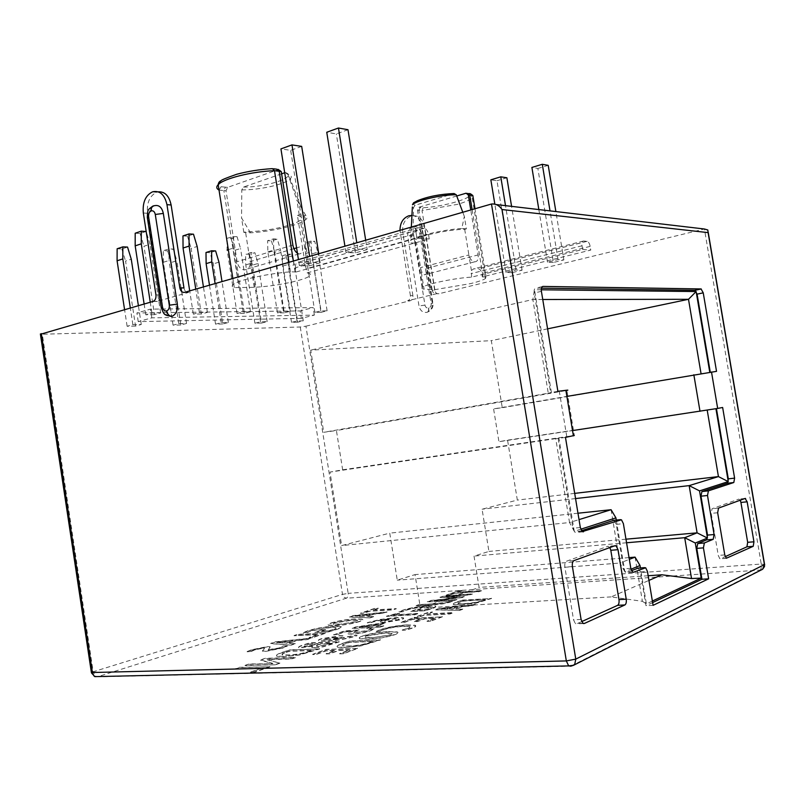 <?xml version="1.0" encoding="UTF-8"?>
<svg xmlns="http://www.w3.org/2000/svg" width="805" height="805" viewBox="0 0 805 805"><rect width="100%" height="100%" fill="white"/><g stroke="black" fill="none" stroke-linecap="round" stroke-linejoin="round"><path stroke-width="0.6" stroke-dasharray="4.03 3.02" d="M761.51 569.819L760.312 570.051L761.329 567.917L761.238 564.053L764.599 564.506M91.388 672.537L93.169 671.783L96.218 676.603M305.93 326.186L410.319 300.718C412.261 299.873 413.126 298.182 412.905 295.666L410.409 295.656C410.62 298.182 409.755 299.873 407.813 300.728L436.501 293.724C434.287 293.996 432.869 292.839 432.225 290.273L434.7 290.293C435.334 292.859 436.763 294.006 438.967 293.734L704.415 229.002L761.238 564.053L348.173 593.365C348.404 595.871 347.77 597.481 346.281 598.216L343.866 597.179L342.497 594.382L348.173 593.365L305.93 326.186L300.275 327.001L40.421 334.286M486.129 276.99L482.346 276.9L590.769 250.063L590.156 246.38C589.562 243.523 588.566 241.832 587.167 241.309L583.534 241.007C582.166 241.188 581.653 242.778 582.015 245.777L582.629 249.5L471.589 277.141C455.801 277.896 426.741 283.883 422.726 287.133C421.317 288.13 421.76 288.804 424.054 289.136L434.831 289.659L470.603 283.612C478.18 281.74 483.121 280.06 485.415 278.57L486.129 276.99L474.99 208.757M307.148 272.895L429.246 238.984L428.512 234.456C427.787 231.015 426.388 228.932 424.326 228.197L418.751 227.724C416.648 227.916 415.793 229.858 416.165 233.551L295.536 267.713L296.21 271.969L290.464 271.818C268.065 273.549 239.397 279.818 233.712 284.095C231.508 285.644 231.709 286.811 234.315 287.616L254.209 287.335C269.544 286.409 284.195 284.135 298.162 280.512C303.555 279.033 307.248 277.624 309.251 276.296C311.525 274.706 310.821 273.579 307.148 272.895L305.256 264.885L297.427 215.438C301.704 216.495 302.68 218.075 300.356 220.157C298.403 221.798 294.761 223.448 289.408 225.128C275.531 229.173 260.901 231.417 245.505 231.86L243.824 232.393L250.456 232.816C272.503 231.488 299.802 225.048 305.709 219.644C307.621 217.984 307.631 216.565 305.749 215.408L296.864 199.902L287.818 173.981L285.443 172.501L284.708 172.753M254.209 287.335L250.174 261.605C250.576 266.334 248.735 269.091 244.64 269.906L244.187 269.886C240.554 269.313 238.189 266.586 237.113 261.695L226.024 190.795L227.574 187.384L278.751 169.453M297.437 253.233L299.279 253.988C301.986 253.595 302.992 250.999 302.298 246.189L296.592 247.88M456.727 195.997L418.932 207.267L417.463 210.055L426.881 268.276C427.244 272.482 426.469 274.656 424.547 274.787L424.396 274.757C422.464 273.77 421.186 271.386 420.582 267.602L416.557 242.708C414.223 242.144 413.75 241.248 415.108 240.011C419.053 235.855 449.13 229.324 464.696 229.334L466.367 228.872L464.334 216.414L461.798 228.489C442.7 229.677 414.746 236.338 410.631 240.554L413.035 231.045L413.529 207.559L415.118 205.225L454.06 193.532M464.696 229.334L468.872 254.944C469.697 258.767 471.65 261.062 474.729 261.816L474.95 261.816C477.546 261.524 478.593 259.22 478.11 254.923L470.774 209.974M410.409 295.656L399.984 230.351M434.7 290.293L424.316 226.135C422.424 218.437 418.208 215.036 411.667 215.911L411.305 216.012C404.915 218.729 402.047 224.172 402.701 232.323L400.176 232.132M152.517 191.852L156.512 192.315C149.619 195.907 146.621 202.9 147.506 213.295L160.084 294.882C160.376 298.122 159.46 300.285 157.357 301.372L188.752 292.366C186.317 292.718 184.717 291.239 183.963 287.928M244.448 313.387L237.052 313.487L243.08 311.897L250.456 311.807L244.448 313.387L234.587 250.355L240.554 248.524L237.073 236.74L231.116 238.612L226.97 238.381L232.937 236.499L237.073 236.74M261.595 323.057L254.913 323.218L260.518 321.799L267.18 321.648L261.595 323.057L252.498 265.107L258.053 263.487L254.873 252.669L249.329 254.33L245.595 254.179L251.14 252.498L254.873 252.669M284.306 312.823L277.463 312.914L283.42 311.384L290.243 311.294L284.306 312.823L274.747 252.176L280.643 250.425L277.343 239.085L271.456 240.886L267.622 240.665L273.519 238.864L277.343 239.085M321.255 312.29L314.906 312.38L320.782 310.911L327.112 310.821L321.255 312.29L311.988 253.857L317.804 252.176L314.664 241.258L308.858 242.979L305.296 242.778L311.112 241.047L314.664 241.258M180.833 324.989L173.065 325.17L178.78 323.64L186.539 323.469L180.833 324.989L171.173 262.511L176.828 260.75L173.306 249.077L167.661 250.898L163.304 250.707L168.97 248.896L173.306 249.077M135.532 326.065L127.12 326.267L132.875 324.677L141.278 324.485L135.532 326.065L125.56 261.051L131.265 259.21M201.31 314L193.301 314.111L199.399 312.461L207.398 312.36L201.31 314L191.127 248.383L197.165 246.481M297.739 322.201L291.521 322.342L297.055 320.974L303.264 320.833L297.739 322.201L288.915 266.274L294.389 264.704L291.37 254.269L285.886 255.869L282.404 255.728L287.888 254.118L291.37 254.269M154.49 314.664L145.775 314.795L151.924 313.065L160.638 312.954L154.49 314.664L143.964 246.25L150.052 244.247L146.188 231.558M222.733 323.982L215.539 324.153L221.204 322.684L228.379 322.523L222.733 323.982L213.365 263.859L210.025 252.679L206 252.508M512.071 272.643L506.023 272.442L516.075 269.967L522.073 270.188L512.071 272.643L496.987 180.733L490.849 179.827M553.397 262.49L547.541 262.199L558.066 259.602L563.872 259.914L553.397 262.49L537.861 168.466L531.894 167.44M320.169 262.812L308.999 265.962L299.4 265.65L310.609 262.47L320.169 262.812L318.73 253.746M367.181 249.56L355.347 252.901L345.919 252.448L357.812 249.067L367.181 249.56L365.691 240.222M296.21 271.969L416.91 238.139L429.246 238.984M582.629 249.5L590.769 250.063M301.342 318.347L138.229 321.618L151.813 317.854L314.363 315.097L301.342 318.347L300.174 310.911L136.9 312.964L150.475 309.12L313.175 307.601L300.174 310.911M215.539 324.153L209.481 285.191M221.204 322.684L215.106 283.571M228.379 322.523L221.999 281.589M146.148 231.438L140.08 233.5L135.19 233.229M127.542 247.075L121.847 248.966L117.138 248.765M215.629 250.939L210.025 252.679M193.482 234.195L187.464 236.167L182.966 235.915M237.052 313.487L227.141 250.023L226.97 238.381M228.328 249.651L233.118 248.171L232.937 236.499M243.08 311.897L233.118 248.171M250.456 311.807L240.554 248.524M231.116 238.612L234.587 250.355M254.913 323.218L245.777 264.895L245.595 254.179M245.777 264.895L251.331 263.255L251.14 252.498M260.518 321.799L251.331 263.255M267.18 321.648L258.053 263.487M249.329 254.33L252.498 265.107M277.463 312.914L267.854 251.864L267.622 240.665M267.854 251.864L273.76 250.093L273.519 238.864M283.42 311.384L273.76 250.093M290.243 311.294L280.643 250.425M271.456 240.886L274.747 252.176M291.521 322.342L282.646 266.073L282.404 255.728M282.646 266.073L288.14 264.493L287.888 254.118M297.055 320.974L288.14 264.493M303.264 320.833L294.389 264.704M285.886 255.869L288.915 266.274M314.906 312.38L305.588 253.575L305.296 242.778M305.588 253.575L311.414 251.874L311.112 241.047M320.782 310.911L311.414 251.874M327.112 310.821L317.804 252.176M308.858 242.979L311.988 253.857M151.924 313.065L150.263 302.247M160.638 312.954L150.052 244.247M140.08 233.5L143.964 246.25M145.775 314.795L144.125 304.008M132.875 324.677L130.319 307.983M141.278 324.485L138.39 305.659M121.847 248.966L125.56 261.051M127.12 326.267L124.574 309.643M173.065 325.17L163.355 262.259L163.304 250.707M163.355 262.259L169.02 260.488L168.97 248.896M178.78 323.64L169.02 260.488M186.539 323.469L181.598 291.511M181.034 287.898L176.828 260.75M167.661 250.898L171.173 262.511M218.97 262.168L213.365 263.859M199.399 312.461L195.776 289.136M207.398 312.36L203.444 286.932M187.464 236.167L191.127 248.383M193.301 314.111L189.698 290.887M412.905 295.666L402.701 232.323M413.116 226.688L413.257 226.648C417.191 226.104 419.727 228.137 420.874 232.756L432.204 302.801C432.597 307.45 431.007 310.569 427.415 312.179L426.771 312.35C422.746 312.793 420.16 310.66 419.002 305.96L407.793 236.459C407.4 231.578 409.121 228.338 412.945 226.738L413.116 226.688C414.676 227.07 415.742 228.56 416.306 231.156C418.137 230.864 419.325 231.79 419.858 233.933L421.579 233.219L420.874 232.756M254.38 672.356L250.355 672.457L261.524 668.452L235.03 669.136L239.447 667.587L269.906 666.782L254.38 672.356L250.315 672.165L261.484 668.18L234.99 668.854L239.407 667.315L269.906 666.782M275.521 664.779L245.082 665.624L249.077 664.226L272.865 663.662L260.568 660.201L265.127 658.611L295.405 657.645L291.571 659.013L267.099 659.738L279.838 663.229L275.521 664.779L245.042 665.353L249.037 663.954L272.865 663.662M290.233 650.027L319.635 648.941L299.51 654.998L283.682 656.719L276.88 656.296C275.713 655.411 277.705 654.113 282.877 652.412L290.192 649.766L319.635 648.941M312.622 646.304L298.796 647.934C298.041 647.301 299.541 646.375 303.304 645.157L309.935 643.044L339.418 641.837L323.308 646.797L315.057 647.794L311.857 647.612L312.511 646.314M333.612 639.713L353.506 635.819L357.108 635.658L354.331 636.594C344.741 639.321 335.142 640.871 325.552 641.253L318.871 640.971C317.854 640.569 318.589 639.935 321.094 639.049L339.036 635.87L343.141 636.061C344.007 636.433 343.302 637.027 341.038 637.832L333.512 639.744M333.652 634.873L344.288 631.16L359.231 630.013L356.253 630.999C353.948 631.764 353.053 632.348 353.586 632.76L367.261 630.838L370.179 629.339L374.345 628.896L370.692 630.717C365.299 632.549 359.151 633.696 352.268 634.179L348.303 633.998C347.448 633.505 348.414 632.78 351.201 631.824L352.832 631.281L345.224 631.865L337.094 634.722L333.652 634.873L344.248 630.909L359.231 630.013M380.534 627.125L372.836 627.498L370.048 628.494L366.547 628.665L369.344 627.669L351.815 628.534L355.659 627.186L385.243 623.08L376.056 626.35L383.744 625.968L380.534 627.125L372.796 627.256L366.506 628.413L369.304 627.427L351.775 628.282L355.619 626.944L382.244 622.99L385.203 622.829L376.016 626.109L383.744 625.968M388.765 619.226L388.815 619.206C381.781 619.86 375.744 621.037 370.713 622.728L367.342 622.889L380.131 619.709L396.332 617.797L403.255 617.988C404.16 618.351 403.557 618.904 401.433 619.669L384.569 622.607L379.92 622.456C379.165 622.134 379.749 621.631 381.681 620.957L388.815 619.206M417.755 613.692L414.595 614.839L386.501 616.389L397.187 613.591L399.592 613.662L393.474 615.05L417.755 613.692L414.565 614.597L386.47 616.157L397.157 613.35L399.562 613.42L393.474 615.05M425.02 610.774L410.822 611.589L417.342 609.284L420.723 609.083L417.161 610.351L425.302 609.878L428.652 608.862C430.756 608.117 431.4 607.564 430.584 607.212L424.446 607.091C417.594 607.513 411.486 608.59 406.143 610.301L403.144 611.669L398.908 612.112L402.52 610.512C409.765 608.147 418.157 606.648 427.697 605.994L435.606 606.185C436.32 606.759 435.183 607.564 432.194 608.62L425.02 610.774L410.781 611.357L417.302 609.053L420.683 608.852L417.121 610.12L425.302 609.878M434.901 604.696L416.105 605.833L419.143 604.766L437.749 603.629L452.611 601.114L450.659 601.989C446.191 603.458 440.929 604.364 434.901 604.696L416.074 605.602L419.113 604.545L437.749 603.629M454.181 600.6L427.294 601.939L430.937 600.671L457.441 597.652L439.963 597.521L443.464 596.294L472.465 594.03L469.889 594.955L445.91 596.736L464.425 596.847L462.312 597.602L434.298 600.812L456.958 599.604L454.181 600.6L427.264 601.717L430.896 600.45L445.879 598.93M449.814 595.076L446.272 595.308L458.92 590.89L462.442 590.649L457.582 592.359L481.662 590.739L478.905 591.725L454.785 593.335L449.814 595.076L446.242 595.086L458.89 590.669L462.402 590.437L457.542 592.138L481.632 590.518L478.874 591.504L454.785 593.335M343.514 653.73L339.68 653.861L349.883 650.068L339.026 650.45L329.909 653.801L326.146 653.932L335.283 650.581L326.126 650.913L316.405 654.445L312.702 654.566L326.407 649.605L357.621 648.468L343.514 653.73L339.63 653.58L349.843 649.786L338.986 650.178L329.869 653.529L326.106 653.66L335.232 650.309L326.085 650.641L316.365 654.173L312.662 654.294L326.367 649.333L357.621 648.468M349.793 641.213L380.443 639.955L361.123 645.902L344.932 647.673L337.386 647.22C336.379 646.345 338.18 645.117 342.789 643.547L349.752 640.951L380.443 639.955M388.654 631.573L397.308 631.925C398.686 632.458 397.851 633.294 394.792 634.441C386.591 637.077 377.736 638.566 368.227 638.918L359.855 638.526C358.527 637.973 359.463 637.117 362.663 635.96L362.703 636.222C370.793 633.686 379.457 632.227 388.694 631.834L397.348 632.177C398.737 632.72 397.891 633.565 394.832 634.712C386.631 637.339 377.776 638.828 368.267 639.18L359.895 638.788C358.567 638.234 359.503 637.379 362.703 636.222L362.663 635.96C370.753 633.434 379.417 631.965 388.654 631.573L388.694 631.834M405.509 630.285L402.269 630.235L407.481 628.665C409.946 627.759 410.671 627.095 409.654 626.662L403.134 626.441C396 626.783 389.469 627.9 383.532 629.812L380.614 631.221L376.247 631.663L380.061 629.933C387.98 627.306 396.895 625.716 406.797 625.173L415.139 625.475C416.517 626.079 415.531 626.994 412.17 628.222L405.509 630.285L402.269 630.235M430.725 621.188L427.042 621.38L435.485 618.24L425.08 618.793L417.533 621.561L413.921 621.752L421.478 618.975L412.693 619.437L404.643 622.366L401.081 622.547L412.442 618.431L442.378 616.841L430.725 621.188L427.002 621.128L435.445 617.988L425.04 618.542L417.493 621.319L413.881 621.5L421.438 618.733L412.653 619.196L404.603 622.114L401.041 622.305L412.401 618.19L442.378 616.841M418.006 617.505L414.162 617.707L428.673 612.454L432.496 612.233L426.922 614.255L453.135 612.816L449.975 613.994L423.722 615.423L418.006 617.505L414.122 617.465L428.642 612.213L432.456 611.991L426.881 614.014L453.094 612.565L449.935 613.742L423.722 615.423M459.504 610.482L435.636 609.918L439.379 608.57L475.302 604.595L472.263 605.722L461.718 606.869L455.63 609.123L462.714 609.284L459.504 610.482L435.596 609.687L439.339 608.328L475.262 604.354L472.223 605.481L461.678 606.628L455.59 608.882L462.714 609.284M462.734 600.288L491.563 598.497L476.047 603.176L461.456 604.887L453.436 604.696C452.772 604.062 454.02 603.207 457.2 602.11L462.694 600.057L491.563 598.497M251.482 651.376L247.155 651.819L251.522 649.997L267.502 646.838L270.188 647.009L268.186 649.947L279.154 648.216L283.068 646.355L287.586 645.912L283.108 647.995L265.549 651.446L262.47 651.275L264.593 648.277L263.074 648.196L254.923 649.836L251.482 651.376L247.155 651.819M291.199 645.137L270.641 643.658L275.29 642.088L310.972 638.305L307.178 639.613L296.713 640.71L289.106 643.316L295.214 643.748L291.199 645.137L270.601 643.406L275.25 641.847L310.931 638.053L307.138 639.361L296.673 640.458L289.065 643.064L295.214 643.748M312.712 637.671L309.05 637.832L318.307 634.642L294.107 635.759L297.78 634.521L325.602 633.223L312.712 637.671L309.009 637.58L318.277 634.4L294.067 635.517L297.739 634.28L325.602 633.223M328.641 631.875L314.825 632.529L322.292 629.993L325.582 629.832L321.497 631.221L329.426 630.838L333.169 629.731C335.796 628.826 336.641 628.182 335.725 627.769L330.231 627.588L311.173 630.939L307.58 632.458L303.334 632.891L307.651 631.11C315.822 628.524 324.576 626.954 333.914 626.391L341.058 626.682C341.773 627.337 340.304 628.282 336.631 629.52L328.641 631.875L314.795 632.287L322.252 629.752L325.542 629.58L321.467 630.979L329.426 630.838M331.338 623.12L331.328 623.12C338.835 620.917 346.683 619.598 354.864 619.176L362.401 619.387C363.518 619.83 362.642 620.544 359.775 621.53C352.167 623.825 344.168 625.163 335.776 625.555L328.47 625.304C327.404 624.851 328.36 624.127 331.338 623.12L331.328 623.12M370.209 617.868L349.36 617.143L353.325 615.815L387.024 612.062L383.784 613.179L373.902 614.255L367.432 616.479L373.621 616.69L370.209 617.868L349.32 616.922L353.284 615.584L386.984 611.83L383.754 612.947L373.872 614.024L367.402 616.248L373.621 616.69M363.981 613.189L360.529 613.39L374.828 608.58L378.259 608.369L372.765 610.22L396.281 608.822L393.152 609.898L369.606 611.297L363.981 613.189L360.489 613.169L374.788 608.349L378.219 608.147L372.725 609.999L396.241 608.6L393.112 609.677L369.606 611.297M154.812 205.637L154.459 205.758C150.304 207.881 148.482 212.107 149.016 218.407L162.862 308.174L166.917 315.53M156.703 192.244L158.313 191.821M609.888 547.571L607.856 546.303L566.499 561.206C565.07 562.041 564.536 564.033 564.889 567.173L573.532 619.81L575.374 623.623L576.783 623.825L581.703 621.591M740.238 500.217L738.849 499.1L712.053 508.76L711.177 513.379L718.251 555.41L719.821 558.73L725.225 556.637M541.453 288.17L535.889 288.099C534.429 288.371 533.876 290.001 534.218 292.98L550.61 392.588L551.415 392.488L534.5 289.709L532.85 299.52L548.265 393.222L323.721 432.295L336.42 430.544L342.648 469.808L330.01 472.082L341.632 545.589L389.751 533.131L397.257 580.163L415.048 574.589L420.411 608.167L479.086 587.409L474.024 556.094L488.927 551.425L482.084 509.213L517.333 500.076L507.563 440.154L498.939 441.704L493.596 408.9L502.26 407.702L491.322 340.646L310.73 350.125L323.721 432.295M541.272 289.79L534.5 289.709M716.531 371.347L709.769 372.222M716.44 408.648L715.937 408.739M652.372 601.053L646.395 603.871L640.418 567.948M616.288 520.06L624.851 571.711L630.989 569.216M565.472 437.387L558.157 438.463L558.962 438.312L574.267 531.32L580.767 529.227M558.157 438.463L572.929 528.251L574.971 532.286L581.512 530.716M613.802 520.312L616.258 524.357L623.634 568.863L625.465 572.586L631.512 570.654M638.214 568.109L640.378 571.942L645.992 605.712L652.634 602.573M557.885 391.321L550.61 392.588M342.648 469.808L574.317 435.495L566.881 390.425L336.42 430.544M548.265 393.222L551.415 392.488M542.751 299.51L532.85 299.52L310.73 350.125M709.809 372.474L701.034 373.57M547.591 328.853L491.322 340.646M701.085 373.842L502.26 407.702M567.837 396.241L493.596 408.9M722.638 407.481L716.4 408.427M573.482 430.434L498.939 441.704M707.213 410.178L507.563 440.154M707.172 409.936L715.907 408.517M626.562 542.771L474.024 556.094M648.166 575.736L479.086 587.409M635.065 557.13L642.4 601.315L611.126 596.897L648.941 580.415M642.4 601.315L646.395 603.871M624.851 571.711L619.92 563.057L629.319 559.374M611.086 509.716L619.92 563.057L397.257 580.163M574.267 531.32L569.538 522.546L579.026 519.617M558.962 438.312L555.732 438.624L569.538 522.546L341.632 545.589M555.732 438.624L330.01 472.082M653.086 605.34L645.992 605.712M611.126 596.897L420.411 608.167M629.027 557.613L415.048 574.589M577.97 513.218L389.751 533.131M574.7 493.374L517.333 500.076M575.555 498.567L482.084 509.213M625.968 539.189L488.927 551.425M432.225 290.273L421.82 225.923L424.316 226.135M411.929 215.418C417.171 216.132 420.472 219.634 421.82 225.923M516.075 269.967L505.51 205.647M506.023 272.442L494.823 204.078M506.878 177.764L496.987 180.733M522.073 270.188L511.578 206.362M548.215 165.347L537.861 168.466M301.684 146.379L290.686 150.344L280.935 148.905M347.991 129.716L336.329 133.912L326.75 132.262M558.066 259.602L550.006 210.87M547.541 262.199L538.847 209.562M563.872 259.914L555.873 211.564M299.4 265.65L298.444 259.582M308.999 265.962L290.686 150.344M310.609 262.47L309.643 256.362M345.919 252.448L344.932 246.199M355.347 252.901L336.329 133.912M357.812 249.067L356.806 242.778M416.165 233.551L416.91 238.139M471.589 277.141L471.408 270.51L473.702 268.84L478.462 268.779C480.122 269.172 481.229 270.732 481.772 273.428L482.346 276.9M413.035 231.045L414.988 243.14L416.557 242.708M462.795 212.268L464.334 216.414M297.427 215.438L299.239 214.865L305.749 215.408M466.367 228.872L461.798 228.489M414.988 243.14L410.278 242.848M243.824 232.393L241.56 217.964L250.456 232.816M234.315 287.616L219.081 190.111L221.093 186.73C209.904 181.578 242.808 169.624 272.372 168.658L278.681 169.483M299.239 214.865L296.864 199.902M281.599 173.83L243.452 187.062L241.782 189.879L241.56 217.964M293.926 248.665L250.174 261.605L245.505 231.86M424.044 228.147L302.881 262.692L305.256 264.885M295.536 267.713C295.244 264.261 296.129 262.44 298.172 262.239L302.881 262.692M434.831 289.659L422.021 210.528L457.693 204.319C465.199 202.095 470.04 199.942 472.233 197.859L470.221 193.743C473.763 198.01 444.269 206.623 423.189 207.73L418.932 207.267M431.701 289.629L418.852 210.206L422.021 210.528L423.189 207.73M290.464 271.818L288.965 262.309M273.509 168.768L272.372 168.658M151.813 317.854L150.475 309.12M138.229 321.618L136.9 312.964M314.363 315.097L313.175 307.601M369.565 611.065L363.941 612.967M373.58 616.449L370.169 617.626M354.955 616.006L370.129 614.386L364.675 616.248L354.894 616.026L364.705 616.479L370.169 614.618L354.995 616.238M359.734 621.299C352.127 623.583 344.127 624.922 335.735 625.314L328.43 625.072C327.373 624.62 328.329 623.885 331.298 622.889L331.298 622.889C338.804 620.685 346.643 619.367 354.834 618.934L362.361 619.146C363.478 619.588 362.602 620.303 359.734 621.299L359.775 621.53M339.338 624.137L333.139 623.935L334.628 622.678L351.382 620.081L357.692 620.263L356.313 621.51L339.378 624.368L356.353 621.752L357.732 620.504L351.413 620.323L334.669 622.919L333.179 624.167L339.378 624.368M329.386 630.597L333.129 629.48C335.755 628.584 336.611 627.93 335.685 627.528L330.201 627.347L311.143 630.697L307.54 632.217L303.294 632.65L307.611 630.868C315.781 628.292 324.536 626.713 333.874 626.149L333.914 626.391M333.874 626.149L341.018 626.441C341.733 627.095 340.263 628.041 336.601 629.279L336.631 629.52M336.601 629.279L328.601 631.623M325.562 632.971L312.672 637.419M295.173 643.487L291.158 644.875M276.709 642.42L292.748 640.8L286.328 642.984L276.638 642.44L286.369 643.235L292.779 641.052L276.749 642.662M247.115 651.567L251.482 649.746L267.461 646.586L270.158 646.757L268.146 649.695L279.114 647.965L283.028 646.103L287.546 645.66L283.068 647.733L265.509 651.185L262.43 651.014L264.553 648.025L263.074 648.196M263.034 647.945L254.923 649.836M254.883 649.585L251.452 651.114M491.523 598.256L476.007 602.945L461.416 604.887M461.376 604.646L453.396 604.464C452.732 603.831 453.99 602.965 457.16 601.878L457.2 602.11M457.16 601.878L462.694 600.057M460.329 601.768L462.915 600.922L485.284 599.544L483.564 600.228C478.331 601.999 471.972 603.106 464.495 603.539L458.266 603.438C457.522 603.066 458.216 602.502 460.329 601.768L460.369 601.999C458.246 602.734 457.562 603.297 458.297 603.68L464.525 603.78C472.012 603.348 478.361 602.241 483.604 600.46L485.324 599.775L462.945 601.154L460.369 601.999M462.674 609.043L459.464 610.24M441.442 608.731L457.663 607.01L452.521 608.902L441.392 608.751L452.561 609.144L457.703 607.252L441.482 608.972M423.682 615.181L417.966 617.254M442.337 616.59L430.685 620.937M402.228 629.973L407.441 628.403C409.906 627.508 410.631 626.843 409.614 626.411L403.094 626.189C395.959 626.532 389.429 627.648 383.492 629.55L380.574 630.969L376.207 631.412L380.02 629.681C387.94 627.055 396.855 625.465 406.756 624.922L406.797 625.173M406.756 624.922L415.098 625.223C416.477 625.817 415.491 626.733 412.13 627.97L412.17 628.222M412.13 627.97L405.468 630.023M372.091 637.55L364.987 637.238L366.406 635.759L384.971 632.891L392.216 633.193L390.918 634.652L372.131 637.812L390.958 634.914L392.256 633.455L385.011 633.153L366.446 636.01L365.027 637.49L372.131 637.812M380.403 639.693L361.083 645.63L344.932 647.673M344.892 647.401L337.345 646.958C336.339 646.083 338.13 644.855 342.749 643.286L342.789 643.547M342.749 643.286L349.752 640.951M346.039 643.265L349.3 642.189L373.087 641.223L370.833 642.118C364.162 644.403 356.846 645.68 348.907 645.972L343 645.701C341.924 645.157 342.94 644.352 346.039 643.265L346.08 643.537C342.98 644.614 341.964 645.429 343.041 645.972L348.947 646.234C356.897 645.952 364.202 644.674 370.874 642.39L373.128 641.494L349.35 642.45L346.08 643.537M357.581 648.196L343.473 653.449M454.745 593.114L449.774 594.855M445.839 598.709L457.401 597.421L439.922 597.29L443.434 596.072L472.434 593.808L469.858 594.734L445.879 596.515L464.394 596.616L462.281 597.38L434.257 600.58L456.958 599.604M456.918 599.373L454.141 600.369M437.719 603.398L452.611 601.114M452.571 600.882L450.659 601.989M450.619 601.758C446.151 603.227 440.899 604.132 434.861 604.464M425.261 609.647L428.622 608.63C430.725 607.886 431.359 607.332 430.544 606.98L424.416 606.859C417.554 607.282 411.446 608.359 406.102 610.059L403.114 611.428L398.877 611.881L402.48 610.271C409.725 607.926 418.117 606.417 427.656 605.763L427.697 605.994M427.656 605.763L435.565 605.954C436.28 606.517 435.143 607.332 432.154 608.389L432.194 608.62M432.154 608.389L424.98 610.542M393.434 614.809L417.725 613.45M388.775 618.965C381.741 619.629 375.704 620.796 370.672 622.476L367.301 622.647L380.091 619.468L396.291 617.556L403.214 617.747C404.12 618.099 403.516 618.663 401.403 619.427L384.569 622.607M384.528 622.356L379.88 622.215C379.125 621.893 379.708 621.39 381.64 620.715L381.681 620.957M381.64 620.715L388.724 618.985M385.374 620.222L394.088 618.663L399.039 618.793L398.244 619.598L388.171 621.148L384.508 621.047L385.374 620.222L384.549 621.289L388.211 621.39L398.284 619.84L399.079 619.035L394.128 618.914L385.414 620.464M383.703 625.727L380.493 626.874M359.09 626.954L378.491 624.137L372.534 626.28L358.97 626.994L372.574 626.521L378.602 624.378L359.121 627.196M359.191 629.762L356.223 630.748C353.908 631.512 353.013 632.096 353.546 632.499L367.221 630.587L370.139 629.087L374.305 628.645L370.652 630.466C365.259 632.287 359.111 633.444 352.228 633.927L348.263 633.746C347.408 633.253 348.374 632.529 351.161 631.573L352.791 631.029L345.184 631.623L337.094 634.722M337.053 634.471L333.612 634.622M333.471 639.492L353.465 635.558L357.068 635.397L354.291 636.332C344.701 639.059 335.101 640.609 325.512 640.991L318.83 640.71C317.814 640.317 318.549 639.673 321.054 638.798L339.036 635.87M338.996 635.618L343.101 635.799C343.966 636.181 343.262 636.765 340.998 637.57L341.038 637.832M340.998 637.57L333.572 639.452M328.551 639.683L323.379 639.522L324.365 638.596L338.251 637.067L337.204 638.033L328.551 639.683L330.583 639.784L337.245 638.295L338.291 637.319L324.415 638.848L323.419 639.774L328.591 639.945M312.471 646.053L298.756 647.673C298.001 647.039 299.5 646.113 303.264 644.906L309.895 642.782L339.378 641.575L323.268 646.536L315.057 647.794M315.017 647.522L311.817 647.351L312.582 646.043M309.12 644L318.217 643.638L305.97 646.445L303.988 646.335L309.12 644L304.028 646.596L306.011 646.707L318.257 643.899L309.16 644.262M319.172 644.302L321.406 643.507L332.183 643.074L318.81 646.143L316.586 646.013C316.134 645.61 316.999 645.036 319.172 644.302L319.213 644.563C317.039 645.298 316.174 645.872 316.637 646.274L318.85 646.405L332.224 643.336L321.447 643.769L319.213 644.563M319.595 648.679L299.46 654.727L283.632 656.719M283.591 656.447L276.84 656.025C275.662 655.139 277.665 653.851 282.837 652.141L282.877 652.412M282.837 652.141L290.192 649.766M285.966 652.151L289.387 651.054L312.199 650.219L309.774 651.134C302.761 653.469 295.445 654.747 287.838 654.988L282.464 654.717C281.388 654.163 282.555 653.308 285.966 652.151L286.006 652.422C282.595 653.569 281.428 654.425 282.505 654.988L287.878 655.26C295.485 655.018 302.801 653.73 309.824 651.406L312.239 650.49L289.428 651.315L286.006 652.422M272.825 663.38L260.528 659.929L265.087 658.339L295.355 657.363L291.521 658.742L267.059 659.466L279.838 663.229M279.798 662.948L275.471 664.497M269.866 666.5L254.33 672.074M485.415 278.57L472.233 197.859L473.018 196.692M292.869 245.072L237.113 261.695M471.408 270.51L468.872 254.944L420.582 267.602L424.054 289.136M300.275 327.001L342.497 594.382L93.169 671.783L42.323 334.407M157.146 301.442L153 301.452M184.637 292.346L188.752 292.366M496.202 204.561L491.493 204.007M436.501 293.724L438.967 293.734M410.127 300.768L407.622 300.778M419.858 233.933L431.128 303.636L432.869 303.072L432.204 302.801M431.128 303.636C431.299 305.89 430.494 307.339 428.723 307.993L428.542 308.033C426.7 308.235 425.513 307.269 424.97 305.105L413.76 235.654C413.579 233.42 414.374 231.931 416.135 231.206L416.306 231.156M416.135 231.206C415.561 228.61 414.505 227.121 412.945 226.738M413.76 235.654L407.793 236.459M424.97 305.105L419.002 305.96M428.542 308.033C428.813 310.619 428.22 312.068 426.771 312.35M428.723 307.993C428.995 310.579 428.401 312.018 426.942 312.31M570.936 666.117L760.312 570.051L346.281 598.216L97.294 676.834L570.785 666.198M153.342 205.879L154.651 205.688M152.668 206.191L154.459 205.758M161.292 308.043L162.862 308.174M147.416 218.075L149.016 218.407M160.084 294.882L155.939 294.861M156.512 192.315L152.326 191.922M147.506 213.295L143.33 212.993M615.08 545.679L607.856 546.303M573.995 560.602L566.499 561.206M572.405 566.589L564.889 567.173M583.394 623.523L576.783 623.825M581.089 619.448L573.532 619.81M726.543 558.328L720.485 558.791M724.772 554.917L718.251 555.41M745.108 498.446L738.849 499.1M718.523 508.106L712.053 508.76M717.658 512.745L711.177 513.379M541.403 291.319L534.218 292.98M542.5 286.55L535.889 288.099M580.325 527.527L572.929 528.251M582.981 531.813L576.118 532.467M616.258 524.357L623.392 523.663M630.808 568.33L623.634 568.863M633.022 572.244L626.491 572.717M640.378 571.942L647.441 571.439M566.76 436.531L559.394 391.814M587.036 241.289L478.301 268.769M590.156 246.38L481.772 273.428M472.112 209.592L483.101 276.91M583.534 241.007L473.702 268.84M582.015 245.777L471.016 273.64M420.321 207.428L418.852 210.206L417.463 210.055M426.881 268.276L478.11 254.923M226.024 190.795L223.85 190.594L239.035 287.667M227.574 187.384L225.41 187.173L223.85 190.594L219.02 190.081M295.103 271.939L293.382 261.041M418.751 227.724L298.172 262.239M428.512 234.456L306.484 268.699M466.004 193.23L470.221 193.743M454.01 193.542C436.099 193.341 405.982 202.538 415.118 205.225M243.452 187.062C266.767 187.424 298.554 176.677 285.342 172.532M225.41 187.173L221.093 186.73M467.433 193.391L468.711 193.522M412.361 206.996L413.529 207.559M241.782 189.879C259.411 190.131 285.483 184.265 290.253 178.871C292.175 176.818 291.37 175.188 287.818 173.981M276.628 169.201L278.057 169.352M309.251 276.296L300.356 220.157M298.947 253.927L244.187 269.886M474.729 261.816L424.396 274.757M413.257 226.648C418.68 226.487 419.556 228.298 421.579 233.219L432.869 303.072C433.613 306.987 431.792 310.016 427.415 312.179M157.357 301.372L153.212 301.382M152.91 191.721L157.096 192.113M708.189 232.172L707.816 229.989M764.569 566.448L764.68 565.08M582.931 623.281L575.374 623.623M614.225 545.991L608.892 546.454M726.331 558.247L719.821 558.73M744.726 498.587L739.352 499.15M582.367 531.582L574.971 532.286M614.316 520.483L621.45 519.778M632.629 572.073L625.465 572.586M638.586 568.27L645.66 567.756M409.151 215.68L411.667 215.911M410.319 300.718L407.813 300.728M587.167 241.309L478.462 268.779M422.726 287.133L415.108 240.011M424.326 228.197L303.113 262.742M467.242 193.341L466.065 193.21M411.325 227.091L410.631 240.554M305.709 219.644L290.253 178.871C286.731 174.916 291.994 178.509 285.443 172.501M233.712 284.095L232.826 278.47"/><path stroke-width="1.21" d="M40.421 334.286L153.212 301.382C155.315 300.295 156.23 298.122 155.939 294.861L143.33 212.993C142.435 202.558 145.433 195.535 152.326 191.922L152.91 191.721C160.024 190.473 164.703 194.78 166.957 204.651L179.837 287.888C180.592 291.209 182.192 292.698 184.637 292.346L491.493 204.007L566.328 660.925L568.682 665.906L570.785 666.198L573.613 665.262L574.79 664.065L575.776 659.114L566.328 660.925L91.388 672.537M708.189 232.172L764.519 564.134L762.627 569.246L761.51 569.819M96.218 676.603L94.195 676.23L92.464 672.96L41.327 333.602M474.99 208.757L472.827 195.494L470.382 193.713M278.057 169.352L281.247 171.556L292.869 245.072C293.714 249.057 295.244 251.784 297.437 253.233M399.984 230.351C400.075 222.945 403.003 218.095 408.779 215.78L411.929 215.418M209.481 285.191L206.12 263.627L211.735 261.927L215.106 283.571M206.12 263.627L206 252.508L211.604 250.768L211.735 261.927M221.999 281.589L218.97 262.168L215.629 250.939L211.604 250.768M144.125 304.008L135.18 245.857L135.19 233.229L141.267 231.156L146.188 231.558M124.574 309.643L117.087 260.78L117.138 248.765L122.833 246.863L127.542 247.075L131.265 259.21L138.39 305.659M189.698 290.887L183.057 248.02L182.966 235.915L189.004 233.933L193.482 234.195L197.165 246.481L203.444 286.932M227.141 250.023L228.328 249.651M135.18 245.857L141.278 243.835L141.267 231.156M150.263 302.247L141.278 243.835M117.087 260.78L122.803 258.928L122.833 246.863M130.319 307.983L122.803 258.928M181.598 291.511L181.034 287.898M183.057 248.02L189.095 246.099L189.004 233.933M195.776 289.136L189.095 246.099M166.917 315.53L172.26 316.214C176.184 314.151 177.885 310.116 177.342 304.099L163.324 213.426C161.956 207.459 159.118 204.852 154.812 205.637L154.48 205.678C152.095 205.909 151.038 207.65 151.3 210.88L151.109 210.95C150.827 208.294 151.571 206.603 153.342 205.879M158.313 191.821C164.884 191.51 169.151 195.897 171.123 204.993L183.963 287.928L179.837 287.888M491.493 204.007C495.729 203.615 499.241 205.456 502.028 209.542L575.776 659.114L764.438 564.597L708.108 232.615L502.028 209.542M496.202 204.561L704.415 229.002L707.816 229.989L708.108 232.615M618.019 549.684L626.22 599.182C626.572 602.14 626.129 604.062 624.891 604.947L584.329 623.483L582.931 623.281L581.089 619.448L572.405 566.589C572.043 563.44 572.576 561.447 573.995 560.602L615.08 545.679L616.107 545.83L618.019 549.684L610.804 550.288L609.888 547.571M747.161 501.807L753.943 541.805L753.218 546.313L726.331 558.247L724.772 554.917L717.658 512.745L718.523 508.106L745.108 498.446L747.161 501.807L740.922 502.441L740.238 500.217M652.634 602.573L701.96 579.248L696.778 548.396L697.734 543.516L704.365 542.962L713.19 539.31L714.085 534.53L707.504 495.488L708.41 490.839L733.808 482.517L727.499 483.231L728.304 478.854L716.44 408.648M704.365 542.962L703.429 547.863L708.631 578.815L701.96 579.248M574.317 435.495L565.472 437.387L580.325 527.527L582.367 531.582L621.45 519.778L623.392 523.663L630.808 568.33L632.629 572.073L633.656 572.204L645.66 567.756L647.441 571.439L653.086 605.34L708.631 578.815M573.402 435.877L565.885 390.314L557.885 391.321L541.403 291.319C541.061 288.321 541.614 286.691 543.063 286.419L542.5 286.55M567.837 396.241L716.531 371.347L703.238 292.839L701.054 288.935L543.063 286.419M711.499 371.98L717.668 408.427L722.638 407.481L734.603 478.13L733.808 482.517M581.703 621.591L617.616 605.34C618.864 604.464 619.317 602.553 618.965 599.594L610.804 550.288M725.225 556.637L746.929 546.816L747.674 542.318L740.922 502.441M697.734 543.516L706.629 539.873L707.535 535.104L700.984 496.192L701.9 491.563L727.499 483.231M709.769 372.222L696.124 291.561L541.272 289.79M710.262 372.141L697.08 294.137L695.087 290.293L541.453 288.17M652.372 601.053L701.175 578.101L695.289 543.023L707.464 538.062L699.525 490.889L728.263 481.611L715.937 408.739M630.989 569.216L640.015 565.533L640.418 567.948M580.767 529.227L615.926 517.877L616.288 520.06M581.512 530.716L613.802 520.312M631.512 570.654L638.214 568.109M565.885 390.314C568.149 390.033 568.481 390.073 566.881 390.425M696.124 291.561L688.496 299.299L542.751 299.51M701.034 373.57L688.496 299.299L547.591 328.853M717.668 408.427L573.482 430.434M728.263 481.611L718.432 476.59L707.213 410.178M699.525 490.889L689.161 485.626L718.432 476.59L574.7 493.374M707.464 538.062L697.1 532.84L689.161 485.626L575.555 498.567M695.289 543.023L684.693 537.7L697.1 532.84L625.968 539.189M701.175 578.101L691.535 578.533L684.693 537.7L626.562 542.771M648.941 580.415L661.841 574.79L648.166 575.736M661.841 574.79L691.535 578.533M640.015 565.533L635.065 557.13L629.027 557.613M629.319 559.374L635.065 557.13M615.926 517.877L611.086 509.716L577.97 513.218M579.026 519.617L611.086 509.716M505.51 205.647L500.78 176.828L506.878 177.764L511.578 206.362M494.823 204.078L490.849 179.827L500.78 176.828M538.847 209.562L531.894 167.44L542.298 164.301L548.215 165.347L555.873 211.564M298.444 259.582L280.935 148.905L291.974 144.9L301.684 146.379L318.73 253.746M344.932 246.199L326.75 132.262L338.462 128.015L347.991 129.716L365.691 240.222M550.006 210.87L542.298 164.301M309.643 256.362L291.974 144.9M356.806 242.778L338.462 128.015M470.774 209.974L468.319 194.951L466.065 193.21L456.727 195.997M456.274 194.78C442.106 194.538 415.984 200.536 412.472 204.752C414.374 201.552 412.391 203.695 417.332 200.747C427.847 196.541 440.094 194.136 454.06 193.532L456.274 194.78L462.795 212.268M284.708 172.753L281.599 173.83M288.965 262.309L274.495 170.69L272.432 168.637C259.975 169.392 248.071 171.264 236.72 174.272C226.165 177.965 220.973 180.109 221.133 180.702C219.503 181.226 218.507 182.544 218.175 184.657C216.092 186.82 216.374 188.632 219.02 190.081M473.018 196.692L472.827 195.494L469.748 195.112L472.112 209.592M151.109 210.95C149.197 211.926 148.351 213.878 148.603 216.787L162.53 307.128C163.163 309.935 164.502 311.203 166.534 310.931L166.726 310.881C168.678 310.036 169.533 308.154 169.292 305.216L155.285 214.462C154.641 211.665 153.312 210.477 151.3 210.88M155.285 214.462L163.324 213.426M169.292 305.216L177.342 304.099M166.726 310.881C167.38 313.91 168.859 315.731 171.173 316.345L171.747 316.385M166.534 310.931C167.188 313.96 168.668 315.781 170.982 316.395L171.546 316.435M162.53 307.128L161.292 308.043M148.603 216.787L147.315 217.441L147.416 218.075M166.957 204.651L171.123 204.993M584.329 623.483L583.394 623.523M624.891 604.947L617.616 605.34M626.22 599.182L618.965 599.594M753.218 546.313L746.929 546.816M753.943 541.805L747.674 542.318M701.9 491.563L708.41 490.839M700.984 496.192L707.504 495.488M714.085 534.53L707.535 535.104M713.19 539.31L706.629 539.873M703.238 292.839L697.08 294.137M701.054 288.935L694.876 290.253M693.84 374.758L700.008 411.295M583.504 531.763L582.981 531.813M613.37 520.352L620.514 519.638M633.656 572.204L633.022 572.244M637.62 568.159L644.694 567.636M696.778 548.396L703.429 547.863M734.603 478.13L728.304 478.854M468.319 194.951L469.748 195.112L467.242 193.341M293.926 248.665L296.592 247.88M293.382 261.041L279.194 171.284L281.247 171.556M411.325 227.091L412.361 206.996M232.826 278.47L218.175 184.657C223.569 178.579 252.005 171.435 274.495 170.69L279.194 171.284L276.699 169.171L273.509 168.768M40.381 333.974L91.438 672.879L94.829 676.633L568.682 665.906L573.613 665.262L762.627 569.246L764.569 566.448M152.668 206.191C147.506 210.175 147.738 209.29 147.315 217.441L161.221 307.621C164.391 315.49 163.757 314.544 170.982 316.395L172.26 316.214M764.68 565.08L764.599 564.506M616.107 545.83L614.225 545.991M745.601 498.496L744.726 498.587M701.256 288.975L695.087 290.293M468.711 193.522L470.291 193.723"/></g></svg>
